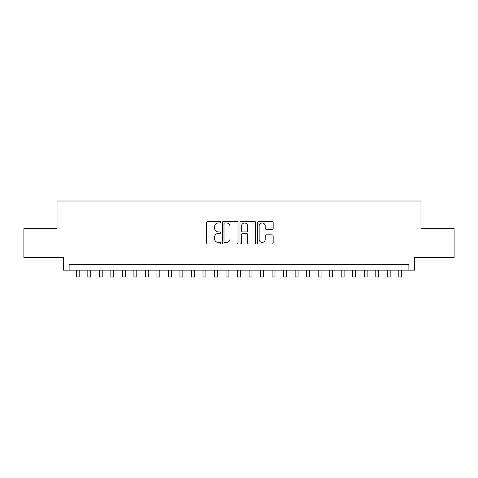 <?xml version="1.0" encoding="UTF-8"?>
<svg xmlns="http://www.w3.org/2000/svg" width="478" height="478" viewBox="0 0 478 478"><rect width="100%" height="100%" fill="white"/><g stroke="black" fill="none" stroke-linecap="round" stroke-linejoin="round"><path stroke-width="0.72" d="M220.573 222.18A0.789 0.789 0 0 0 219.778 221.386L207.769 221.386A1.129 1.129 0 0 0 206.639 222.521L206.639 242.872A1.129 1.129 0 0 0 207.769 244.001L219.778 244.001A0.789 0.789 0 0 0 220.573 243.206A0.789 0.789 0 0 0 219.778 242.418L218.225 242.418A3.615 3.615 0 0 1 214.61 238.797L214.61 237.106A3.615 3.615 0 0 1 218.225 233.485L219.778 233.485A0.789 0.789 0 0 0 220.573 232.696A0.789 0.789 0 0 0 219.778 231.902L218.225 231.902A3.615 3.615 0 0 1 214.61 228.287L214.61 226.59A3.615 3.615 0 0 1 218.225 222.969L219.778 222.969A0.789 0.789 0 0 0 220.573 222.18M272.042 229.356A1.129 1.129 0 0 0 273.171 228.227L273.171 222.521A1.129 1.129 0 0 0 272.042 221.386L258.7 221.386A1.129 1.129 0 0 0 257.57 222.521L257.57 242.872A1.129 1.129 0 0 0 258.7 244.001L272.042 244.001A1.129 1.129 0 0 0 273.171 242.872L273.171 235.971A1.129 1.129 0 0 0 272.042 234.841L266.33 234.841A1.129 1.129 0 0 0 265.2 235.971L265.2 239.394A3.023 3.023 0 0 1 262.177 242.418A3.023 3.023 0 0 1 259.154 239.394L259.154 225.992A3.023 3.023 0 0 1 262.177 222.969A3.023 3.023 0 0 1 265.2 225.992L265.2 228.227A1.129 1.129 0 0 0 266.33 229.356L272.042 229.356M408.893 270.13L414.653 270.13L414.653 257.457L454.1 257.457L454.1 228.663L420.987 228.663L420.987 201.017L57.013 201.017L57.013 228.663L23.9 228.663L23.9 257.457L63.347 257.457L63.347 270.13L408.893 270.13L408.893 264.37L69.107 264.37L69.107 270.13M238.008 222.521A1.129 1.129 0 0 0 236.879 221.386L223.537 221.386A1.129 1.129 0 0 0 222.407 222.521L222.407 242.872A1.129 1.129 0 0 0 223.537 244.001L236.879 244.001A1.129 1.129 0 0 0 238.008 242.872L238.008 222.521M241.121 221.386L254.463 221.386A1.129 1.129 0 0 1 255.593 222.521L255.593 242.872A1.129 1.129 0 0 1 254.463 244.001L248.751 244.001A1.129 1.129 0 0 1 247.622 242.872L247.622 234.614A1.129 1.129 0 0 0 246.493 233.485L242.704 233.485A1.129 1.129 0 0 0 241.569 234.614L241.569 243.206A0.789 0.789 0 0 1 240.781 244.001A0.789 0.789 0 0 1 239.992 243.206L239.992 222.521A1.129 1.129 0 0 1 241.121 221.386M224.785 222.969A0.789 0.789 0 0 0 223.991 223.764L223.991 241.623A0.789 0.789 0 0 0 224.785 242.418L226.423 242.418A3.615 3.615 0 0 0 230.038 238.797L230.038 226.59A3.615 3.615 0 0 0 226.423 222.969L224.785 222.969M247.622 226.052A3.023 3.023 0 0 0 244.599 223.029A3.023 3.023 0 0 0 241.569 226.052L241.569 230.772A1.129 1.129 0 0 0 242.704 231.902L246.493 231.902A1.129 1.129 0 0 0 247.622 230.772L247.622 226.052M76.307 270.13L76.307 276.983L79.187 276.983L79.187 270.13M87.827 270.13L87.827 276.983L90.706 276.983L90.706 270.13M99.346 270.13L99.346 276.983L102.22 276.983L102.22 270.13M110.86 270.13L110.86 276.983L113.74 276.983L113.74 270.13M122.38 270.13L122.38 276.983L125.26 276.983L125.26 270.13M133.9 270.13L133.9 276.983L136.78 276.983L136.78 270.13M145.414 270.13L145.414 276.983L148.294 276.983L148.294 270.13M156.933 270.13L156.933 276.983L159.813 276.983L159.813 270.13M168.453 270.13L168.453 276.983L171.333 276.983L171.333 270.13M179.967 270.13L179.967 276.983L182.847 276.983L182.847 270.13M191.487 270.13L191.487 276.983L194.367 276.983L194.367 270.13M203.007 270.13L203.007 276.983L205.887 276.983L205.887 270.13M214.526 270.13L214.526 276.983L217.406 276.983L217.406 270.13M226.04 270.13L226.04 276.983L228.92 276.983L228.92 270.13M237.56 270.13L237.56 276.983L240.44 276.983L240.44 270.13M249.08 270.13L249.08 276.983L251.96 276.983L251.96 270.13M260.594 270.13L260.594 276.983L263.474 276.983L263.474 270.13M272.113 270.13L272.113 276.983L274.993 276.983L274.993 270.13M283.633 270.13L283.633 276.983L286.513 276.983L286.513 270.13M295.153 270.13L295.153 276.983L298.033 276.983L298.033 270.13M306.667 270.13L306.667 276.983L309.547 276.983L309.547 270.13M318.187 270.13L318.187 276.983L321.067 276.983L321.067 270.13M329.706 270.13L329.706 276.983L332.586 276.983L332.586 270.13M341.22 270.13L341.22 276.983L344.1 276.983L344.1 270.13M352.74 270.13L352.74 276.983L355.62 276.983L355.62 270.13M364.26 270.13L364.26 276.983L367.14 276.983L367.14 270.13M375.78 270.13L375.78 276.983L378.654 276.983L378.654 270.13M387.294 270.13L387.294 276.983L390.173 276.983L390.173 270.13M398.813 270.13L398.813 276.983L401.693 276.983L401.693 270.13"/></g></svg>
